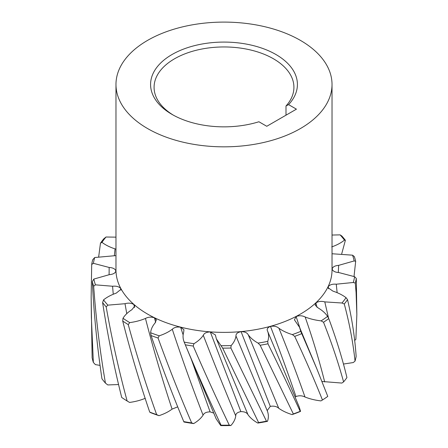 <?xml version="1.0" encoding="UTF-8"?>
<svg xmlns="http://www.w3.org/2000/svg" width="448" height="448" viewBox="0 0 448 448"><rect width="100%" height="100%" fill="white"/><g stroke="black" fill="none" stroke-linecap="round" stroke-linejoin="round"><path stroke-width="0.67" d="M300.384 40.365A108.024 62.367 180 0 1 332.024 84.47A108.024 62.367 180 0 1 265.339 142.089A108.024 62.367 180 0 1 147.616 128.57A108.024 62.367 180 0 1 115.976 84.47A108.024 62.367 180 0 1 182.661 26.846A108.024 62.367 180 0 1 300.384 40.365M115.976 84.47L115.976 270.01A108.024 62.367 0 0 0 147.616 314.11A108.024 62.367 0 0 0 265.339 327.628A108.024 62.367 0 0 0 332.024 270.01L332.024 84.47M258.916 121.755A73.416 42.386 180 0 1 172.088 114.442A73.416 42.386 180 0 1 172.088 54.494A73.416 42.386 180 0 1 267.876 50.484A73.416 42.386 180 0 1 288.579 104.625L296.43 109.161L266.767 126.286L258.916 121.755M285.998 115.181L285.998 105.991A69.922 40.37 0 0 0 293.922 87.321A69.922 40.37 0 0 0 273.442 58.778A69.922 40.37 0 0 0 174.558 58.778A69.922 40.37 0 0 0 154.078 87.321A69.922 40.37 0 0 0 173.354 115.153M115.976 255.601L94.69 257.533A131.102 75.69 0 0 0 93.414 263.323L109.161 267.462C112.991 267.714 115.22 268.89 115.847 270.995C115.338 273.112 113.176 274.333 109.362 274.652L93.845 279.07A131.102 75.69 0 0 0 95.441 284.838L112.571 286.244C116.368 285.858 119.084 286.63 120.714 288.546L120.949 289.302L116.273 293.11C111.238 294.857 106.999 297.114 103.538 299.874A131.102 75.69 0 0 0 107.884 305.15L125.009 303.71C128.464 302.725 131.443 303.022 133.941 304.595L134.826 306.012L131.908 309.697C127.932 312.194 124.964 315.045 122.993 318.259A131.102 75.69 0 0 0 129.735 322.61C135.486 321.838 140.728 320.449 145.46 318.444C148.299 316.938 151.301 316.742 154.47 317.845L156.38 319.833L155.008 323.07C152.41 326.11 150.954 329.33 150.629 332.735A131.102 75.69 0 0 0 159.225 335.815C164.366 334.135 168.717 331.951 172.278 329.258C174.266 327.354 177.05 326.67 180.628 327.219L183.921 329.689L183.697 332.142C182.683 335.479 182.857 338.811 184.212 342.126A131.102 75.69 0 0 0 193.956 343.683C198.072 341.236 201.18 338.436 203.286 335.272C204.266 333.116 206.601 332.013 210.302 331.957L215.376 334.93L216.367 338.873L221.015 345.677A131.102 75.69 0 0 0 231.129 345.587C233.884 342.569 235.497 339.377 235.973 335.994C235.861 333.771 237.563 332.332 241.086 331.671C244.787 331.666 247.184 332.724 248.276 334.858C250.555 337.982 253.814 340.732 258.065 343.101A131.102 75.69 0 0 0 267.719 341.365C268.89 338.022 268.878 334.695 267.691 331.374C266.493 329.258 267.428 327.6 270.486 326.396C274.03 325.786 276.847 326.413 278.942 328.283C282.649 330.91 287.118 333.015 292.348 334.594A131.102 75.69 0 0 0 300.77 331.363L299.555 327.326L294.42 319.822L296.117 316.551C299.225 315.386 302.232 315.532 305.15 316.988C309.994 318.903 315.308 320.197 321.098 320.863A131.102 75.69 0 0 0 327.6 316.389C325.455 313.214 322.33 310.419 318.22 307.994L315.157 305.127L315.907 302.938C318.321 301.314 321.278 300.966 324.789 301.885L341.981 303.01A131.102 75.69 0 0 0 346.035 297.662C342.429 294.963 338.066 292.785 332.942 291.133L328.076 287.739L328.255 286.653C329.773 284.704 332.444 283.886 336.263 284.2L353.31 282.481A131.102 75.69 0 0 0 354.586 276.69L338.839 272.558C335.009 272.306 332.78 271.124 332.153 269.018C332.662 266.902 334.824 265.686 338.638 265.362L354.155 260.943A131.102 75.69 0 0 0 352.559 255.181L332.024 253.753M331.727 246.904C336.762 245.157 341.001 242.906 344.462 240.139A131.102 75.69 0 0 0 340.116 234.87L332.024 235.049M115.976 237.149L106.019 237.009A131.102 75.69 0 0 0 101.965 242.357C105.571 245.056 109.934 247.229 115.058 248.886L115.976 249.155M267.719 341.365L267.977 343.812C279.474 367.17 290.214 389.676 300.199 411.331L300.558 411.376L299.337 407.277L267.534 331.038M354.586 276.69L356.3 278.41L356.849 314.496L356.087 292.555L355.298 283.114A132.849 76.698 0 0 0 356.3 278.41M353.31 282.481L355.298 283.114M356.849 314.496L355.88 339.27L354.693 340.502M328.255 286.653L328.524 288.781M346.035 297.662L347.536 299.645C352.01 318.791 354.878 337.714 356.143 356.401A132.849 76.698 0 0 1 355.046 361.099L353.265 362.555L343.47 364.045M341.981 303.01L344.282 303.996A132.849 76.698 0 0 0 347.536 299.645M355.046 361.099C353.035 342.35 349.451 323.316 344.282 303.996M315.907 302.938L316.971 307.272M327.6 316.389L328.765 318.595C336.252 338.738 342.311 358.394 346.937 377.574A132.849 76.698 0 0 1 343.594 381.903L341.869 383.068L322.011 381.483M321.098 320.863L323.523 322.241A132.849 76.698 0 0 0 328.765 318.595M343.594 381.903C338.279 362.544 331.587 342.658 323.523 322.241M296.117 316.551L300.087 328.597M300.77 331.363L316.736 368.547L327.774 396.396A132.849 76.698 0 0 1 322.454 400.002L320.925 400.898C315.14 400.226 309.826 398.927 304.993 397.006C302.081 395.545 299.068 395.399 295.96 396.558C288.266 373.867 279.776 350.482 270.486 326.396M292.348 334.594L294.7 336.37A132.849 76.698 0 0 0 301.51 333.726M322.454 400.002C314.261 379.523 305.015 358.316 294.7 336.37M295.103 397.118L295.96 396.558M258.065 343.101L260.148 345.24A132.849 76.698 0 0 0 267.977 343.812M241.086 331.671L270.29 406.375C273.84 405.765 276.657 406.398 278.74 408.274C282.442 410.9 286.905 413.011 292.13 414.602L293.334 413.93L260.148 345.24M267.187 410.626L270.29 406.375M267.478 411.348C268.66 414.669 268.66 418.001 267.473 421.338L266.454 421.182L230.877 348.029L231.129 345.587M221.015 345.677L222.667 348.13A132.849 76.698 0 0 0 230.877 348.029M210.302 331.957L240.873 411.617C244.574 411.611 246.971 412.675 248.058 414.814C250.326 417.939 253.574 420.689 257.813 423.063L258.602 422.559L222.667 348.13M193.956 343.683L193.222 346.046C205.078 373.363 217.095 399.734 229.27 425.146L230.871 425.522C233.632 422.509 235.262 419.311 235.749 415.934C235.642 413.711 237.35 412.272 240.873 411.617M184.212 342.126L185.298 344.809A132.849 76.698 0 0 0 193.222 346.046M185.147 344.445L185.298 344.809C196.958 372.546 208.88 399.336 221.066 425.186L220.758 425.6L216.149 418.83L185.147 344.445M180.628 327.219L183.081 334.751M191.212 359.005L210.09 411.863L213.752 413.078M159.225 335.815L158.06 338.016C168.644 367.198 179.844 395.494 191.66 422.895L193.71 423.573C197.831 421.137 200.95 418.331 203.067 415.173C204.047 413.022 206.394 411.919 210.09 411.863M150.629 332.735L151.06 335.541A132.849 76.698 0 0 0 158.06 338.016M151.06 335.541C161.252 365.092 172.15 393.781 183.764 421.602L183.966 422.01A131.102 75.69 180 0 0 193.71 423.573M154.47 317.845L155.641 322.37M129.735 322.61L128.24 324.593C136.69 355.359 146.166 385.364 156.666 414.624L159.001 415.666C164.147 413.991 168.504 411.813 172.077 409.125L177.716 406.84M122.993 318.259L122.735 321.082A132.849 76.698 0 0 0 128.24 324.593M122.735 321.082C130.631 352.134 139.625 382.469 149.722 412.098L150.416 412.574A131.102 75.69 180 0 0 159.001 415.666M133.941 304.595L134.478 307.58M145.298 398.283C140.554 400.282 135.313 401.666 129.556 402.427L127.131 400.994C118.798 370.171 111.815 338.794 106.176 306.863L107.884 305.15M103.538 299.874L102.609 302.596A132.849 76.698 0 0 0 106.176 306.863M127.131 400.994A132.849 76.698 0 0 1 121.699 397.438C113.932 366.33 107.57 334.718 102.609 302.596M120.714 288.546L120.859 290.08M118.58 384.546L107.766 384.938L105.442 383.113C99.954 351.142 96.023 318.858 93.66 286.266L95.441 284.838M93.845 279.07L92.322 281.59A132.849 76.698 0 0 0 93.66 286.266M105.442 383.113A132.849 76.698 0 0 1 101.965 378.818C97.16 346.668 93.946 314.255 92.322 281.59M100.055 365.389L95.39 364.616L93.358 362.426L91.364 317.24L91.151 297.086L92.12 357.739A132.849 76.698 0 0 0 93.358 362.426M93.414 263.323L91.7 264.466L91.151 297.086M94.69 257.533L92.702 259.762A132.849 76.698 0 0 0 91.7 264.466M101.965 242.357L100.464 243.225L98.683 256.788M106.019 237.009L103.718 238.879A132.849 76.698 0 0 0 100.464 243.225M340.116 234.87L341.824 236.006A132.849 76.698 0 0 1 345.391 240.274L344.462 240.139M341.718 253.792L345.391 240.274M352.559 255.181L354.34 256.603A132.849 76.698 0 0 1 355.678 261.279L354.155 260.943M354.026 276.472L355.678 261.279M288.579 104.625L285.998 105.991M300.558 411.376A131.102 75.69 180 0 1 292.13 414.602M267.473 421.338A131.102 75.69 180 0 1 257.813 423.063M230.871 425.522A131.102 75.69 180 0 1 220.758 425.6M293.334 413.93A132.849 76.698 0 0 0 300.199 411.331M258.602 422.559A132.849 76.698 0 0 0 266.454 421.182M221.066 425.186A132.849 76.698 0 0 0 229.27 425.146M183.764 421.602A132.849 76.698 0 0 0 191.66 422.895M149.722 412.098A132.849 76.698 0 0 0 156.666 414.624M336.263 284.2L337.131 292.628M324.789 301.885L328.569 318.214M305.15 316.988C312.889 339.17 319.402 360.814 324.682 381.926M278.942 328.283C288.546 351.904 297.226 374.814 304.993 397.006M248.276 334.858L278.74 408.274M235.973 335.994L267.63 411.684M216.367 338.873L248.058 414.814M203.286 335.272C214.049 363.048 224.868 389.939 235.749 415.934M172.278 329.258C182.05 358.742 192.315 387.38 203.067 415.173M145.46 318.444C153.451 349.401 162.327 379.63 172.077 409.125M125.009 303.71L126.762 313.656M112.571 286.244L113.249 294.207M109.161 267.462L109.099 274.68M115.058 248.886L114.346 255.814M338.638 265.362L338.313 272.507M299.555 327.326L316.736 368.547"/></g></svg>
